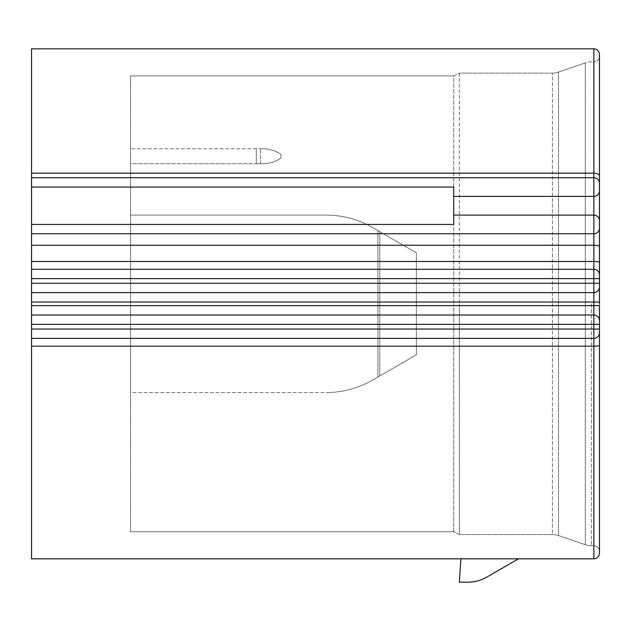 <?xml version="1.0" encoding="UTF-8"?>
<svg xmlns="http://www.w3.org/2000/svg" width="631" height="631" viewBox="0 0 631 631"><rect width="100%" height="100%" fill="white"/><g stroke="black" fill="none" stroke-linecap="round" stroke-linejoin="round"><path stroke-width="0.47" stroke-dasharray="3.15 2.37" d="M599.45 303.826L599.45 56.301A5.608 5.608 0 0 1 593.842 61.909A5.608 5.608 0 0 0 599.45 56.301M558.498 72.108A18.678 18.678 0 0 1 552.433 73.117A18.678 18.678 0 0 0 558.498 72.108L585.3 62.919A18.678 18.678 0 0 1 591.357 61.909L593.842 61.909L593.842 303.826L593.842 61.909L591.357 61.909A18.678 18.678 0 0 0 585.3 62.919L585.3 544.734A18.678 18.678 0 0 0 591.357 545.744L593.842 545.744A5.608 5.608 0 0 1 599.45 551.344A5.608 5.608 0 0 0 593.842 545.744L593.842 303.826L593.842 545.744A5.608 5.608 0 0 1 599.45 551.344A5.608 5.608 0 0 0 593.842 545.744L591.357 545.744A18.678 18.678 0 0 1 585.3 544.734L585.3 62.919L558.498 72.108L558.498 535.545L585.3 544.734L558.498 535.545A18.678 18.678 0 0 0 552.433 534.536A18.678 18.678 0 0 1 558.498 535.545L558.498 72.108M599.45 553.213L599.45 302.06L599.45 305.585L593.842 305.625L593.842 315.035L31.55 315.035L593.842 315.035L31.55 315.035L31.55 324.373L593.842 324.373L593.842 329.043L31.55 329.043L31.55 324.373M31.55 283.272L31.55 292.618L593.842 292.618L593.842 302.02L599.45 302.06L599.45 278.602L599.45 283.272L31.55 283.272L31.55 278.602L593.842 278.602L593.842 292.618A5.608 5.608 0 0 0 599.45 287.01A5.608 5.608 0 0 1 593.842 292.618L31.55 292.618L31.55 302.02L593.842 302.02L593.842 305.625L31.55 305.625L31.55 302.02M31.55 305.625L31.55 315.035M453.736 531.728L130.562 531.728L130.562 75.917L130.562 531.728L453.736 531.728L459.344 534.536L459.344 303.826L459.344 534.536L552.433 534.536L552.433 73.117L552.433 534.536A18.678 18.678 0 0 1 558.498 535.545A18.678 18.678 0 0 0 552.433 534.536L459.344 534.536L453.736 531.728L453.736 303.826L453.736 531.728M130.562 392.561L130.562 215.092L130.562 392.561L130.562 215.092L130.562 392.561L325.967 392.561A93.404 93.404 0 0 0 372.669 380.043L379.767 375.942L372.669 380.043A93.404 93.404 0 0 1 325.967 392.561L130.562 392.561M130.562 163.721L130.562 148.774L130.562 163.721L256.281 163.721L130.562 163.721M416.373 252.842L416.373 354.811L379.767 375.942L416.373 354.811L416.373 252.842L372.669 227.602L377.914 230.63L377.914 377.015L372.669 380.043A93.404 93.404 0 0 1 325.967 392.561A93.404 93.404 0 0 0 372.669 380.043L416.373 354.811L416.373 252.842L416.373 354.811L377.914 377.015L377.914 230.63L416.373 252.842L372.669 227.602L416.373 252.842M325.967 215.092L130.562 215.092L325.967 215.092A93.404 93.404 0 0 1 372.669 227.602A93.404 93.404 0 0 0 325.967 215.092A93.404 93.404 0 0 1 372.669 227.602A93.404 93.404 0 0 0 325.967 215.092L130.562 215.092L325.967 215.092M460.898 558.821L518.469 558.821L460.898 558.821L459.344 582.168L468.013 582.168A37.363 37.363 0 0 0 486.69 577.168L518.469 558.821L460.898 558.821M593.842 48.832L593.842 261.479L31.55 261.479L31.55 269.263L593.842 269.263L593.842 278.602L599.45 278.602L599.45 54.432M31.55 261.479L31.55 48.832M31.55 558.821L31.55 346.174L593.842 346.174L593.842 558.821M31.55 329.043L31.55 346.174M599.45 262.409A5.608 0.931 180 0 0 593.842 261.479L593.842 269.263A5.608 5.608 0 0 1 599.45 274.871A5.608 5.608 0 0 0 593.842 269.263L31.55 269.263L31.55 278.602M31.55 338.382L593.842 338.382A5.608 5.608 0 0 0 599.45 332.782A5.608 5.608 0 0 1 593.842 338.382A5.608 5.608 0 0 0 599.45 332.782A5.608 5.608 0 0 1 593.842 338.382L593.842 346.174A5.608 0.931 180 0 0 599.45 345.244M593.842 269.263A5.608 5.608 0 0 1 599.45 274.871A5.608 5.608 0 0 0 593.842 269.263L31.55 269.263M31.55 292.618L593.842 292.618A5.608 5.608 0 0 0 599.45 287.01A5.608 5.608 0 0 1 593.842 292.618M31.55 233.77L593.842 233.77A5.608 5.608 0 0 0 599.45 228.17A5.608 5.608 0 0 1 593.842 233.77M593.842 177.729A5.608 5.608 0 0 1 599.45 183.329A5.608 5.608 0 0 0 593.842 177.729L31.55 177.729M599.45 220.692A5.608 5.608 0 0 0 593.842 215.092L453.736 215.092L453.736 196.407L593.842 196.407A5.608 5.608 0 0 0 599.45 190.807A5.608 5.608 0 0 1 593.842 196.407M453.736 196.407L453.736 187.068M453.736 224.431L453.736 215.092M459.344 73.117L459.344 303.826L459.344 73.117L552.433 73.117L459.344 73.117L453.736 75.917L453.736 303.826L453.736 75.917L459.344 73.117M453.736 75.917L130.562 75.917L453.736 75.917M256.281 148.774L130.562 148.774L260.595 148.774L256.281 148.774L256.281 163.721L262.922 163.721L256.281 163.721L256.281 148.774M262.922 148.774L260.595 148.774L262.922 148.774C269.492 148.821 275.502 150.691 280.937 154.374L280.937 158.113C275.502 161.804 269.492 163.666 262.922 163.721C269.492 163.666 275.502 161.804 280.937 158.113L280.937 154.374C275.502 150.691 269.492 148.821 262.922 148.774M593.842 315.035A5.608 5.608 0 0 1 599.45 320.635A5.608 5.608 0 0 0 593.842 315.035A5.608 5.608 0 0 1 599.45 320.635A5.608 5.608 0 0 0 593.842 315.035L593.842 324.373L599.45 324.373M591.357 303.826L591.357 545.744L591.357 303.826M379.767 231.703L379.767 375.942L379.767 231.703M260.595 163.721L260.595 148.774L260.595 163.721M599.45 329.043L593.842 329.043L593.842 338.382A5.608 5.608 0 0 0 599.45 332.782M591.357 545.744A18.678 18.678 0 0 1 585.3 544.734"/><path stroke-width="0.95" d="M599.45 56.301L599.45 303.826M31.55 302.02L31.55 305.625L593.842 305.625L593.842 302.02L31.55 302.02L31.55 283.272L593.842 283.272L593.842 278.602L31.55 278.602L31.55 283.272M31.55 558.821L460.898 558.821L459.344 582.168L468.013 582.168A37.363 37.363 0 0 0 486.69 577.168L518.469 558.821L593.842 558.821A5.608 5.608 0 0 0 599.45 553.213L599.45 345.244A5.608 0.931 180 0 1 593.842 346.174L31.55 346.174L31.55 558.821L593.842 558.821A5.608 5.608 0 0 0 599.45 553.213A5.608 5.608 0 0 1 593.842 558.821L593.842 338.382L31.55 338.382L31.55 329.043L593.842 329.043L593.842 324.373L31.55 324.373L31.55 329.043M599.45 551.344L599.45 329.043L599.45 551.344M31.55 324.373L31.55 315.035L593.842 315.035L593.842 305.625L599.45 305.585L599.45 345.244M31.55 245.254L31.55 224.431L453.736 224.431L453.736 187.068L31.55 187.068L31.55 48.832L593.842 48.832A5.608 5.608 0 0 1 599.45 54.432L599.45 278.602L593.842 278.602L593.842 245.254L31.55 245.254L31.55 261.479L593.842 261.479A5.608 0.931 180 0 1 599.45 262.409M599.45 287.01A5.608 5.608 0 0 1 593.842 292.618L593.842 283.272L599.45 283.272L599.45 302.06L593.842 302.02L593.842 292.618L31.55 292.618M31.55 48.832L593.842 48.832A5.608 5.608 0 0 1 599.45 54.432A5.608 5.608 0 0 0 593.842 48.832L593.842 173.17A5.608 2.871 0 0 1 599.45 176.041M31.55 346.174L31.55 338.382M31.55 315.035L31.55 305.625M31.55 278.602L31.55 261.479M31.55 187.068L31.55 224.431M31.55 269.263L593.842 269.263A5.608 5.608 0 0 1 599.45 274.871A5.608 5.608 0 0 0 593.842 269.263M599.45 228.17A5.608 5.608 0 0 1 593.842 233.77L31.55 233.77M31.55 177.729L593.842 177.729A5.608 5.608 0 0 1 599.45 183.329M453.736 215.092L593.842 215.092L593.842 196.407L453.736 196.407M593.842 196.407A5.608 5.608 0 0 0 599.45 190.807A5.608 5.608 0 0 1 593.842 196.407L593.842 173.17L31.55 173.17M593.842 215.092A5.608 5.608 0 0 1 599.45 220.692A5.608 5.608 0 0 0 593.842 215.092L593.842 245.254A5.608 1.286 180 0 1 599.45 246.547M593.842 315.035A5.608 5.608 0 0 1 599.45 320.635A5.608 5.608 0 0 0 593.842 315.035L593.842 324.373L599.45 324.373M599.45 332.782A5.608 5.608 0 0 1 593.842 338.382L593.842 329.043L599.45 329.043"/></g></svg>
